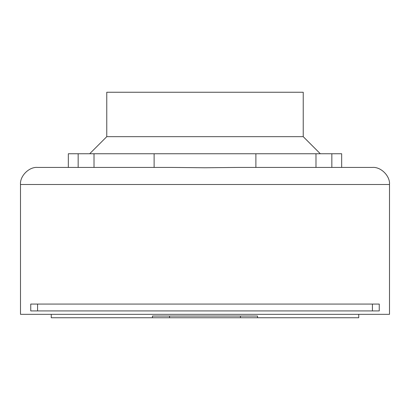 <?xml version="1.0" encoding="UTF-8"?>
<svg xmlns="http://www.w3.org/2000/svg" width="410" height="410" viewBox="0 0 410 410"><rect width="100%" height="100%" fill="white"/><g stroke="black" fill="none" stroke-linecap="round" stroke-linejoin="round"><path stroke-width="0.61" d="M372.418 310.918L372.418 304.082L379.25 304.082L379.25 310.918L30.75 310.918L30.75 304.082L37.582 304.082L37.582 310.918M372.418 304.082L37.582 304.082M257.536 317.75L240.455 317.75L240.455 316.043L257.536 316.043L257.536 317.75L358.75 317.75L358.75 314.332M240.455 317.75L51.25 317.75L51.25 314.332M152.464 317.75L152.464 316.043L169.545 316.043L169.545 317.75M240.455 316.043L169.545 316.043M303.231 136.668L303.231 92.25L106.769 92.25L106.769 136.668L303.231 136.668L320.312 153.75M154.114 167.418L154.114 153.75L315.982 153.75L315.982 167.418M20.5 184.5L20.5 314.332L389.5 314.332L389.5 184.5L20.5 184.5C19.736 176.049 29.13 166.655 37.582 167.418L68.332 167.418L37.582 167.418C33.025 167.792 33.025 167.792 37.582 167.418C33.025 167.792 33.025 167.792 37.582 167.418L171.006 167.418L205 167.762L238.994 167.418L372.418 167.418L341.668 167.418L341.668 153.75L315.982 153.75M94.018 167.418L94.018 153.75L154.114 153.75M389.5 184.5C390.264 176.049 380.869 166.655 372.418 167.418C376.974 167.792 376.974 167.792 372.418 167.418C376.974 167.792 376.974 167.792 372.418 167.418L341.668 167.418M68.332 167.418L68.332 153.75L94.018 153.75M78.161 167.418L78.161 153.75M331.839 167.418L331.839 153.75M255.886 167.418L255.886 153.75M106.769 136.668L89.687 153.75"/></g></svg>
